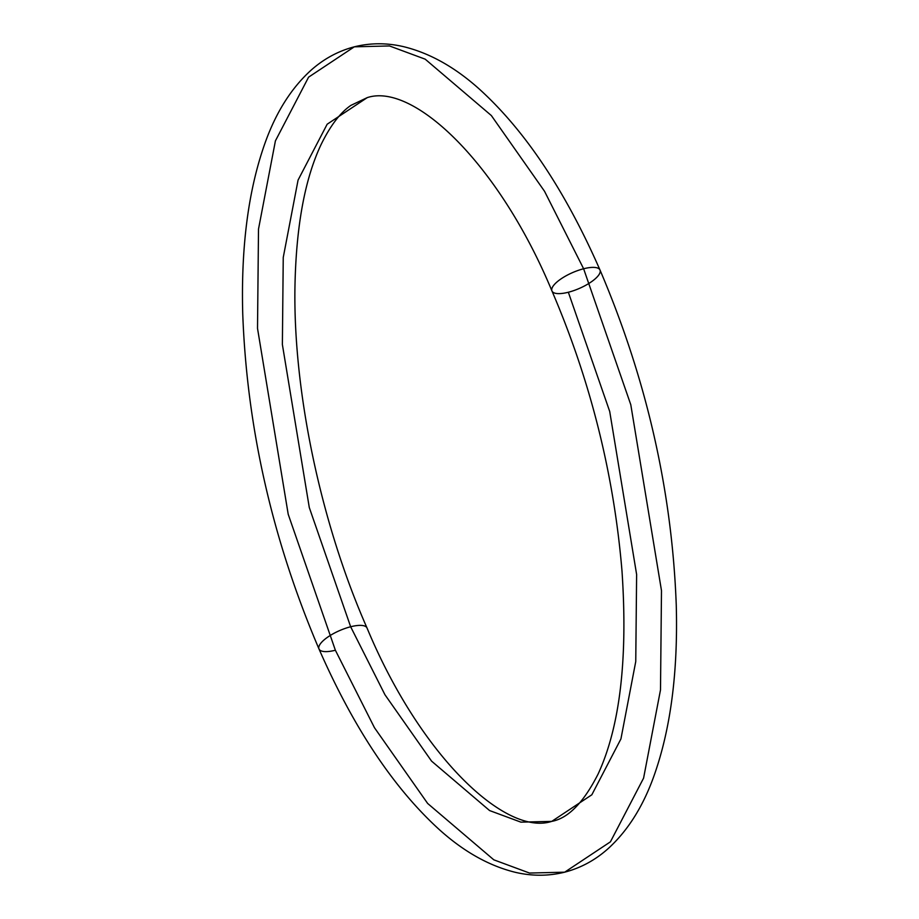 <?xml version="1.0" encoding="UTF-8"?>
<svg xmlns="http://www.w3.org/2000/svg" width="919" height="919" viewBox="0 0 919 919"><rect width="100%" height="100%" fill="white"/><g stroke="black" fill="none" stroke-linecap="round" stroke-linejoin="round"><path stroke-width="1.38" d="M350.656 626.758A26.203 8.604 156.4 0 0 319.077 649.147A26.203 8.604 -23.6 0 1 350.656 626.758L309.289 507.541L282.374 344.522L283.247 257.458L298.066 180.09L327.164 124.214L367.255 97.621L327.164 124.214L298.066 180.09L283.247 257.458L282.374 344.522L309.289 507.541L350.656 626.758A26.203 8.604 -23.6 0 1 366.957 627.838A26.203 8.604 156.4 0 0 350.656 626.758L384.935 694.718L431.562 761.116L489.586 810.558L520.912 822.149L551.745 821.379L520.912 822.149L489.586 810.558L431.562 761.116L384.935 694.718L350.656 626.758M599.923 269.853A26.203 8.604 156.4 0 0 583.622 268.762L630.79 404.716L661.485 590.618L660.497 689.905L643.587 778.129L610.411 841.838L564.691 872.177L610.411 841.838L643.587 778.129L660.497 689.905L661.485 590.618L630.79 404.716L583.622 268.762A26.203 8.604 156.4 0 0 552.043 291.162A26.203 8.604 -23.6 0 1 583.622 268.762L544.53 191.278L491.355 115.553L425.187 59.172L389.472 45.95L354.309 46.823L389.472 45.95L425.187 59.172L491.355 115.553L544.53 191.278L583.622 268.762A26.203 8.604 -23.6 0 1 599.923 269.853A26.203 8.604 -23.6 0 1 568.344 292.242A26.203 8.604 -23.6 0 1 552.043 291.162M335.378 650.238L288.21 514.284L257.515 328.382L258.503 229.095L275.413 140.871L308.589 77.162L354.309 46.823C338.112 51.062 323.568 58.965 310.679 70.545C291.495 88.086 276.516 111.624 265.729 141.135C248.567 188.349 240.893 245.936 242.742 313.896C246.958 428.024 272.38 539.717 318.996 648.986C353.585 727.837 393.665 788.02 439.259 829.558C463.59 851.499 488.805 865.721 514.904 872.211C531.802 876.232 548.402 876.221 564.691 872.177L529.528 873.05L493.813 859.828L427.645 803.447L374.47 727.722L335.378 650.238A26.203 8.604 -23.6 0 1 319.077 649.147M551.745 821.379C505.818 836.623 420.247 756.004 367.037 628.01C321.087 523.887 293.356 392.769 294.93 288.084C295.987 227.257 304.648 179.527 320.915 144.915C330.197 125.857 340.191 112.681 350.886 105.386L367.255 97.621C413.182 82.377 498.753 162.996 551.963 290.99C590.503 380.799 613.846 474.078 621.979 570.825C627.941 658.831 620.003 726.527 598.154 773.924C583.657 802.528 568.195 818.347 551.745 821.379L591.836 794.786L620.934 738.91L635.753 661.542L636.626 574.478L609.711 411.459L568.344 292.242M354.309 46.823C370.541 42.791 387.083 42.768 403.935 46.754C429.828 53.153 454.848 67.167 479.006 88.787C524.887 130.303 565.219 190.704 600.004 270.014C646.62 379.283 672.042 490.976 676.258 605.104C678.107 673.064 670.433 730.651 653.271 777.865C642.484 807.376 627.505 830.914 608.321 848.455C595.432 860.035 580.888 867.938 564.691 872.177"/></g></svg>
